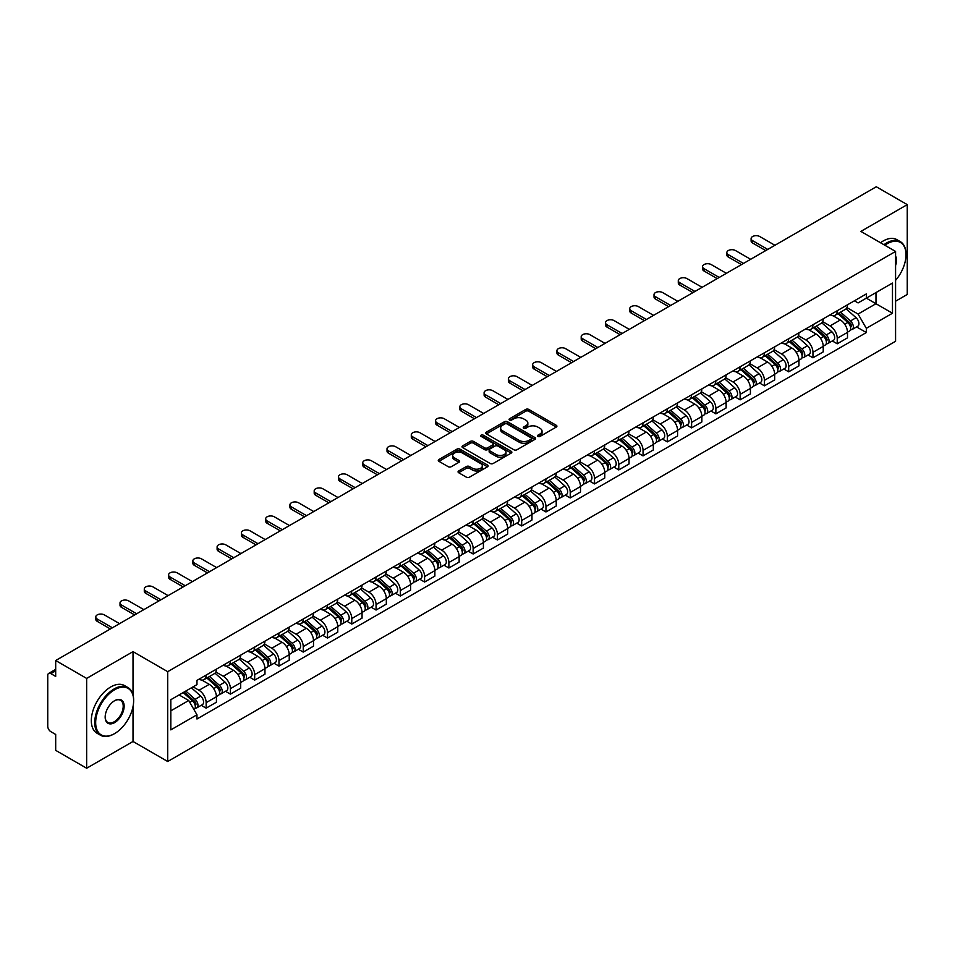 <?xml version="1.0" encoding="UTF-8"?>
<svg xmlns="http://www.w3.org/2000/svg" width="955" height="955" viewBox="0 0 955 955"><rect width="100%" height="100%" fill="white"/><g stroke="black" fill="none" stroke-linecap="round" stroke-linejoin="round"><path stroke-width="1.43" d="M537.916 436.423A1.516 0.871 0 0 0 540.053 436.423L556.276 427.064A2.161 1.242 0 0 0 556.908 426.181A2.161 1.242 0 0 0 556.276 425.297L528.784 409.42A2.161 1.242 0 0 0 525.739 409.42L509.504 418.791A1.516 0.871 0 0 0 509.063 419.412A1.516 0.871 0 0 0 509.504 420.033A1.516 0.871 0 0 0 511.641 420.033L513.742 418.815A6.912 3.987 0 0 1 523.519 418.815L525.811 420.14A6.912 3.987 0 0 1 527.84 422.958A6.912 3.987 0 0 1 525.811 425.775L523.71 426.992A1.516 0.871 0 0 0 523.268 427.613A1.516 0.871 0 0 0 523.71 428.222A1.516 0.871 0 0 0 525.847 428.222L527.948 427.016A6.912 3.987 0 0 1 537.725 427.016L540.017 428.341A6.912 3.987 0 0 1 542.034 431.159A6.912 3.987 0 0 1 540.017 433.976L537.916 435.194A1.516 0.871 0 0 0 537.474 435.814A1.516 0.871 0 0 0 537.916 436.423L537.916 435.194M458.687 470.97A2.161 1.242 0 0 0 458.054 471.854A2.161 1.242 0 0 0 458.687 472.737L466.398 477.19A2.161 1.242 0 0 0 469.454 477.19L487.48 466.78A2.161 1.242 0 0 0 488.112 465.897A2.161 1.242 0 0 0 487.48 465.013L459.988 449.148A2.161 1.242 0 0 0 456.932 449.148L438.906 459.546A2.161 1.242 0 0 0 438.273 460.429A2.161 1.242 0 0 0 438.906 461.313L448.229 466.697A2.161 1.242 0 0 0 451.285 466.697L458.997 462.244A2.161 1.242 0 0 0 459.63 461.361A2.161 1.242 0 0 0 458.997 460.477L454.377 457.815A5.778 3.331 0 0 1 452.682 455.451A5.778 3.331 0 0 1 456.251 452.372A5.778 3.331 0 0 1 462.542 453.088L480.64 463.545A5.778 3.331 0 0 1 482.335 465.897A5.778 3.331 0 0 1 478.765 468.977A5.778 3.331 0 0 1 472.474 468.26L469.454 466.518A2.161 1.242 0 0 0 466.398 466.518L458.687 470.97L458.687 472.737L466.398 468.32L466.398 466.518M167.71 671.675L133.02 651.632L86.654 678.408L55.688 660.526L876.284 186.762L907.25 204.633L860.885 231.408L895.575 251.44L167.71 671.675L167.71 761.505L895.575 341.269L895.575 251.44M513.897 449.769A2.161 1.242 0 0 0 516.953 449.769L534.979 439.36A2.161 1.242 0 0 0 535.612 438.476A2.161 1.242 0 0 0 534.979 437.593L507.487 421.728A2.161 1.242 0 0 0 504.431 421.728L486.405 432.126A2.161 1.242 0 0 0 485.773 433.009A2.161 1.242 0 0 0 486.405 433.892L513.897 449.769M481.738 436.757A1.516 0.871 0 0 1 483.278 436.972L511.2 453.088L493.198 463.473A2.161 1.242 0 0 1 490.154 463.473L462.662 447.608L462.662 445.842A2.161 1.242 0 0 0 462.029 446.725A2.161 1.242 0 0 0 462.662 447.608M462.662 445.842L470.373 441.389A2.161 1.242 0 0 1 473.429 441.389L484.579 447.823A2.161 1.242 0 0 0 487.635 447.823L492.744 444.875A2.161 1.242 0 0 0 493.377 443.991A2.161 1.242 0 0 0 492.744 443.108L481.141 436.411A1.516 0.871 0 0 1 480.699 435.79A1.516 0.871 0 0 1 481.63 434.979A1.516 0.871 0 0 1 483.278 435.17L511.223 451.309A2.161 1.242 0 0 1 511.856 452.193A2.161 1.242 0 0 1 511.223 453.076L511.223 451.309M86.654 678.408L86.654 768.238L55.688 750.367L55.688 734.467L50.866 731.673A4.405 2.543 -120 0 1 47.75 726.289L47.75 675.448A4.405 2.543 -120 0 1 48.657 673.43L55.688 669.371M895.575 301.207L907.25 294.474L907.25 204.633M86.654 768.238L133.02 741.474L167.71 761.505M55.688 660.526L55.688 676.427L50.866 673.645A4.405 2.543 -120 0 0 48.657 673.43M837.237 310.733A10.123 5.849 60 0 1 835.136 315.269L845.402 309.348A10.123 5.849 -120 0 0 847.503 304.8M822.661 321.632L830.074 325.906A10.123 5.849 60 0 1 837.237 338.309L847.503 332.376A10.123 5.849 -120 0 0 840.34 319.985L832.999 315.735M847.503 332.376L847.503 337.855L837.237 343.788L832.306 340.947M835.136 315.269A10.123 5.849 60 0 1 830.158 314.816M837.237 338.309L837.237 343.788M812.956 324.748A10.123 5.849 60 0 1 810.867 329.284L821.133 323.351A10.123 5.849 -120 0 0 823.234 318.815M808.037 354.962L812.956 357.803L823.234 351.87L823.234 346.39A10.123 5.849 -120 0 0 816.071 333.999L808.718 329.75M810.867 329.284A10.123 5.849 60 0 1 805.877 328.83M798.38 335.647L805.805 339.92A10.123 5.849 60 0 1 812.956 352.323L812.956 357.803M788.687 338.75A10.123 5.849 60 0 1 786.586 343.299L796.864 337.366A10.123 5.849 -120 0 0 798.953 332.829M783.769 368.976L788.687 371.817L798.953 365.884L798.953 360.405A10.123 5.849 -120 0 0 791.802 348.014L784.449 343.764M786.586 343.299A10.123 5.849 60 0 1 781.608 342.845M774.111 349.649L781.536 353.935A10.123 5.849 60 0 1 788.687 366.338L788.687 371.817M764.418 352.765A10.123 5.849 60 0 1 762.317 357.313L772.583 351.38A10.123 5.849 -120 0 0 774.684 346.844M759.488 382.979L764.418 385.832L774.684 379.899L774.684 374.42A10.123 5.849 -120 0 0 767.522 362.017L760.18 357.779M762.317 357.313A10.123 5.849 60 0 1 757.339 356.86M749.842 363.664L757.255 367.95A10.123 5.849 60 0 1 764.418 380.353L764.418 385.832M740.137 366.78A10.123 5.849 60 0 1 738.048 371.328L748.314 365.395A10.123 5.849 -120 0 0 750.415 360.859M735.219 396.994L740.137 399.847L750.415 393.914L750.415 388.434A10.123 5.849 -120 0 0 743.253 376.031L735.899 371.793M738.048 371.328A10.123 5.849 60 0 1 733.058 370.874M725.573 377.679L732.986 381.964A10.123 5.849 60 0 1 740.137 394.367L740.137 399.847M715.868 380.794A10.123 5.849 60 0 1 713.779 385.343L724.045 379.41A10.123 5.849 -120 0 0 726.134 374.873M710.95 411.008L715.868 413.849L726.134 407.928L726.134 402.449A10.123 5.849 -120 0 0 718.984 390.046L711.63 385.808M713.779 385.343A10.123 5.849 60 0 1 708.789 384.889M701.292 391.693L708.717 395.979A10.123 5.849 60 0 1 715.868 408.37L715.868 413.849M691.599 394.809A10.123 5.849 60 0 1 689.498 399.357L699.764 393.424A10.123 5.849 -120 0 0 701.865 388.876M686.669 425.023L691.599 427.864L701.865 421.943L701.865 416.464A10.123 5.849 -120 0 0 694.715 404.061L687.361 399.823M689.498 399.357A10.123 5.849 60 0 1 684.52 398.892M677.023 405.708L684.437 409.993A10.123 5.849 60 0 1 691.599 422.385L691.599 427.864M667.318 408.824A10.123 5.849 60 0 1 665.229 413.372L675.495 407.439A10.123 5.849 -120 0 0 677.596 402.891M662.4 439.037L667.33 441.879L677.596 435.958L677.596 430.478A10.123 5.849 -120 0 0 670.434 418.075L663.08 413.837M665.229 413.372A10.123 5.849 60 0 1 660.239 412.906M652.754 419.723L660.168 424.008A10.123 5.849 60 0 1 667.33 436.399L667.33 441.879M643.049 422.838A10.123 5.849 60 0 1 640.96 427.386L651.226 421.453A10.123 5.849 -120 0 0 653.316 416.905M638.131 453.052L643.049 455.893L653.316 449.972L653.316 444.493A10.123 5.849 -120 0 0 646.165 432.09L638.811 427.852M640.96 427.386A10.123 5.849 60 0 1 635.97 426.921M628.474 433.737L635.899 438.023A10.123 5.849 60 0 1 643.049 450.414L643.049 455.893M618.78 436.853A10.123 5.849 60 0 1 616.679 441.389L626.958 435.468A10.123 5.849 -120 0 0 629.047 430.92M613.85 467.067L618.78 469.908L629.047 463.975L629.047 458.495A10.123 5.849 -120 0 0 621.896 446.104L614.543 441.855M616.679 441.389A10.123 5.849 60 0 1 611.701 440.935M604.205 447.752L611.618 452.037A10.123 5.849 60 0 1 618.78 464.428L618.78 469.908M594.511 450.867A10.123 5.849 60 0 1 592.41 455.404L602.677 449.483A10.123 5.849 -120 0 0 604.778 444.935M589.581 481.081L594.511 483.922L604.778 477.989L604.778 472.51A10.123 5.849 -120 0 0 597.615 460.119L590.274 455.869M592.41 455.404A10.123 5.849 60 0 1 587.432 454.95M579.936 461.766L587.349 466.052A10.123 5.849 60 0 1 594.511 478.443L594.511 483.922M570.231 464.882A10.123 5.849 60 0 1 568.141 469.418L578.408 463.497A10.123 5.849 -120 0 0 580.497 458.949M565.312 495.096L570.231 497.937L580.509 492.004L580.509 486.525A10.123 5.849 -120 0 0 573.346 474.134L565.993 469.884M568.141 469.418A10.123 5.849 60 0 1 563.152 468.965M555.655 475.781L563.08 480.055A10.123 5.849 60 0 1 570.231 492.458L570.231 497.937M545.962 478.897A10.123 5.849 60 0 1 543.861 483.433L554.139 477.512A10.123 5.849 -120 0 0 556.228 472.964M541.043 509.111L545.962 511.952L556.228 506.019L556.228 500.539A10.123 5.849 -120 0 0 549.077 488.148L541.724 483.899M543.861 483.433A10.123 5.849 60 0 1 538.883 482.979M531.386 489.796L538.799 494.069A10.123 5.849 60 0 1 545.962 506.472L545.962 511.952M521.693 492.911A10.123 5.849 60 0 1 519.592 497.448L529.858 491.527A10.123 5.849 -120 0 0 531.959 486.978M516.762 523.125L521.693 525.966L531.959 520.033L531.959 514.554A10.123 5.849 -120 0 0 524.796 502.163L517.455 497.913M519.592 497.448A10.123 5.849 60 0 1 514.614 496.994M507.117 503.81L514.53 508.084A10.123 5.849 60 0 1 521.693 520.487L521.693 525.966M497.412 506.914A10.123 5.849 60 0 1 495.323 511.462L505.589 505.529A10.123 5.849 -120 0 0 507.69 500.993M492.494 537.14L497.412 539.981L507.69 534.048L507.69 528.569A10.123 5.849 -120 0 0 500.527 516.178L493.174 511.928M495.323 511.462A10.123 5.849 60 0 1 490.333 511.009M482.836 517.825L490.261 522.099A10.123 5.849 60 0 1 497.412 534.502L497.412 539.981M473.143 520.929A10.123 5.849 60 0 1 471.042 525.477L481.32 519.544A10.123 5.849 -120 0 0 483.409 515.008M468.225 551.154L473.143 553.995L483.409 548.063L483.409 542.583A10.123 5.849 -120 0 0 476.259 530.18L468.905 525.942M471.042 525.477A10.123 5.849 60 0 1 466.064 525.023M458.567 531.828L465.98 536.113A10.123 5.849 60 0 1 473.143 548.516L473.143 553.995M448.874 534.943A10.123 5.849 60 0 1 446.773 539.491L457.039 533.558A10.123 5.849 -120 0 0 459.14 529.022M443.944 565.157L448.874 568.01L459.14 562.077L459.14 556.598A10.123 5.849 -120 0 0 451.978 544.195L444.636 539.957M446.773 539.491A10.123 5.849 60 0 1 441.795 539.038M434.298 545.842L441.711 550.128A10.123 5.849 60 0 1 448.874 562.531L448.874 568.01M424.593 548.958A10.123 5.849 60 0 1 422.504 553.506L432.77 547.573A10.123 5.849 -120 0 0 434.871 543.037M419.675 579.172L424.593 582.025L434.871 576.092L434.871 570.613A10.123 5.849 -120 0 0 427.709 558.209L420.355 553.972M422.504 553.506A10.123 5.849 60 0 1 417.514 553.052M410.029 559.857L417.442 564.142A10.123 5.849 60 0 1 424.593 576.534L424.593 582.025M400.324 562.973A10.123 5.849 60 0 1 398.235 567.521L408.501 561.588A10.123 5.849 -120 0 0 410.59 557.052M395.406 593.186L400.324 596.027L410.59 590.106L410.59 584.627A10.123 5.849 -120 0 0 403.44 572.224L396.086 567.986M398.235 567.521A10.123 5.849 60 0 1 393.245 567.067M385.748 573.871L393.174 578.157A10.123 5.849 60 0 1 400.324 590.548L400.324 596.027M376.055 576.987A10.123 5.849 60 0 1 373.954 581.535L384.22 575.602A10.123 5.849 -120 0 0 386.321 571.054M371.125 607.201L376.055 610.042L386.321 604.121L386.321 598.642A10.123 5.849 -120 0 0 379.159 586.239L371.817 582.001M373.954 581.535A10.123 5.849 60 0 1 368.976 581.07M361.479 587.886L368.893 592.172A10.123 5.849 60 0 1 376.055 604.563L376.055 610.042M351.774 591.002A10.123 5.849 60 0 1 349.685 595.55L359.951 589.617A10.123 5.849 -120 0 0 362.052 585.069M346.856 621.216L351.786 624.057L362.052 618.136L362.052 612.656A10.123 5.849 -120 0 0 354.89 600.253L347.536 596.015M349.685 595.55A10.123 5.849 60 0 1 344.695 595.084M337.211 601.901L344.624 606.186A10.123 5.849 60 0 1 351.786 618.577L351.786 624.057M327.505 605.016A10.123 5.849 60 0 1 325.416 609.565L335.683 603.632A10.123 5.849 -120 0 0 337.772 599.083M322.587 635.23L327.505 638.071L337.772 632.15L337.772 626.659A10.123 5.849 -120 0 0 330.621 614.268L323.268 610.03M325.416 609.565A10.123 5.849 60 0 1 320.426 609.099M312.93 615.915L320.355 620.201A10.123 5.849 60 0 1 327.505 632.592L327.505 638.071M303.236 619.031A10.123 5.849 60 0 1 301.135 623.567L311.414 617.646A10.123 5.849 -120 0 0 313.503 613.098M298.306 649.245L303.236 652.086L313.503 646.153L313.503 640.674A10.123 5.849 -120 0 0 306.352 628.283L298.999 624.033M301.135 623.567A10.123 5.849 60 0 1 296.157 623.114M288.661 629.93L296.074 634.216A10.123 5.849 60 0 1 303.236 646.607L303.236 652.086M278.967 633.046A10.123 5.849 60 0 1 276.866 637.582L287.133 631.661A10.123 5.849 -120 0 0 289.234 627.113M274.037 663.259L278.967 666.101L289.234 660.168L289.234 654.688A10.123 5.849 -120 0 0 282.071 642.297L274.73 638.047M276.866 637.582A10.123 5.849 60 0 1 271.889 637.128M264.392 643.945L271.805 648.23A10.123 5.849 60 0 1 278.967 660.621L278.967 666.101M254.687 647.06A10.123 5.849 60 0 1 252.598 651.597L262.864 645.676A10.123 5.849 -120 0 0 264.953 641.127M249.768 677.274L254.687 680.115L264.965 674.182L264.965 668.703A10.123 5.849 -120 0 0 257.802 656.312L250.449 652.062M252.598 651.597A10.123 5.849 60 0 1 247.608 651.143M240.111 657.959L247.536 662.233A10.123 5.849 60 0 1 254.687 674.636L254.687 680.115M230.418 661.075A10.123 5.849 60 0 1 228.317 665.611L238.595 659.69A10.123 5.849 -120 0 0 240.684 655.142M225.487 691.289L230.418 694.13L240.684 688.197L240.684 682.718A10.123 5.849 -120 0 0 233.533 670.326L226.18 666.077M228.317 665.611A10.123 5.849 60 0 1 223.339 665.158M215.842 671.974L223.255 676.247A10.123 5.849 60 0 1 230.418 688.651L230.418 694.13M206.149 675.09A10.123 5.849 60 0 1 204.048 679.626L214.314 673.693A10.123 5.849 -120 0 0 216.415 669.157M201.219 705.303L206.149 708.144L216.415 702.212L216.415 696.732A10.123 5.849 -120 0 0 209.252 684.341L201.911 680.091M204.048 679.626A10.123 5.849 60 0 1 199.07 679.172M193.077 686.848L198.986 690.262A10.123 5.849 60 0 1 206.149 702.665L206.149 708.144M854.427 300.801L858.079 302.914L892.471 283.062L875.974 292.588L875.974 303.726L858.079 314.052L846.93 307.617M170.826 710.842L188.72 700.504L196.969 714.794L170.826 729.883L170.826 699.693L196.969 684.604L196.969 680.378L866.328 293.925L866.328 298.151L892.471 313.24L866.328 328.341L858.079 314.052M892.471 283.062L892.471 313.24M196.969 714.794L196.969 719.008L866.328 332.555L866.328 328.341M133.02 651.632L133.02 694.87M133.02 706.616L133.02 741.474M188.72 700.504L179.074 694.942M856.587 326.932L866.328 332.555M538.513 436.638L540.017 435.778A6.912 3.987 0 0 0 542.034 432.961L542.034 431.159M527.84 422.958L527.84 424.76A6.912 3.987 0 0 1 525.811 427.577L524.319 428.437M556.252 427.076L528.784 411.223A2.161 1.242 0 0 0 525.739 411.223L510.113 420.236M534.943 439.372L507.487 423.519A2.161 1.242 0 0 0 504.431 423.519L486.441 433.904M531.159 439.097A1.516 0.871 0 0 0 531.601 438.476A1.516 0.871 0 0 0 531.159 437.856L507.021 423.925A1.516 0.871 0 0 0 504.885 423.925L502.676 425.202A6.912 3.987 0 0 0 500.647 428.031A6.912 3.987 0 0 0 502.676 430.848L519.162 440.374A6.912 3.987 0 0 0 528.939 440.374L531.159 439.097L531.159 440.888A1.516 0.871 0 0 0 531.601 440.279L531.601 438.476M500.647 428.031L500.647 429.822A6.912 3.987 0 0 0 502.676 432.651L502.676 430.848M531.159 440.888L528.939 442.165A6.912 3.987 0 0 1 519.162 442.165L502.676 432.651M462.686 447.62L470.373 443.18L470.373 441.389M493.377 443.991L493.377 445.782A2.161 1.242 0 0 1 492.744 446.665L487.635 449.626A2.161 1.242 0 0 1 484.579 449.626L473.429 443.18A2.161 1.242 0 0 0 470.373 443.18M496.146 454.508A5.778 3.331 0 0 0 502.437 455.225A5.778 3.331 0 0 0 506.007 452.145A5.778 3.331 0 0 0 504.312 449.781L497.937 446.104A2.161 1.242 0 0 0 494.881 446.104L489.772 449.053A2.161 1.242 0 0 0 489.139 449.936A2.161 1.242 0 0 0 489.772 450.82L496.146 454.508L496.146 456.299A5.778 3.331 0 0 0 502.437 457.027A5.778 3.331 0 0 0 506.007 453.947L506.007 452.145M489.139 449.936L489.139 451.739A2.161 1.242 0 0 0 489.772 452.622L489.772 450.82M496.146 456.299L489.772 452.622M482.335 465.897L482.335 467.699A5.778 3.331 0 0 1 478.765 470.779A5.778 3.331 0 0 1 472.474 470.051L469.454 468.32A2.161 1.242 0 0 0 466.398 468.32M452.682 455.451L452.682 457.254A5.778 3.331 0 0 0 454.377 459.606L454.377 457.815M458.961 462.256L454.377 459.606M487.444 466.804L459.988 450.939A2.161 1.242 0 0 0 456.932 450.939L438.942 461.337M837.929 313.658L847.825 322.48A5.503 3.175 60 0 1 849.556 330.991L847.503 332.173M838.192 313.885L842.847 316.582M838.932 313.085L849.938 322.897A2.638 1.528 60 0 1 850.762 326.98A2.638 1.528 60 0 1 850.523 327.076M840.579 312.13L850.475 320.952A5.503 3.175 60 0 1 852.194 329.463A5.503 3.175 60 0 1 850.535 329.642M846.094 308.823L856.074 317.717A5.503 3.175 60 0 1 857.793 326.228L852.194 329.463M765.743 250.58L752.588 243A5.062 2.925 180 0 1 751.108 240.935L751.108 238.595A5.062 2.925 -0 0 0 752.588 240.66L767.76 249.422M774.923 245.28L759.75 236.53A5.062 2.925 -0 0 0 754.235 235.897A5.062 2.925 -0 0 0 751.108 238.595M813.66 327.672L823.556 336.494A5.503 3.175 60 0 1 825.275 345.006L823.222 346.188M813.923 327.899L818.578 330.597M814.663 327.099L825.669 336.912A2.638 1.528 60 0 1 826.493 340.995A2.638 1.528 60 0 1 826.254 341.09M816.31 326.144L826.194 334.966A5.503 3.175 60 0 1 827.925 343.478A5.503 3.175 60 0 1 826.266 343.657M821.825 322.838L831.805 331.731A5.503 3.175 60 0 1 833.524 340.243L827.925 343.478M789.391 341.687L799.275 350.509A5.503 3.175 60 0 1 801.006 359.02L798.953 360.202M789.654 341.914L794.309 344.6M790.382 341.102L801.388 350.927A2.638 1.528 60 0 1 802.224 355.009A2.638 1.528 60 0 1 801.985 355.105M792.029 340.159L801.925 348.981A5.503 3.175 60 0 1 803.656 357.492A5.503 3.175 60 0 1 801.985 357.659M797.544 336.84L807.524 345.746A5.503 3.175 60 0 1 809.255 354.257L803.656 357.492M765.122 355.702L775.006 364.524A5.503 3.175 60 0 1 776.737 373.035L774.684 374.217M765.373 355.929L770.04 358.614M766.113 355.117L777.119 364.941A2.638 1.528 60 0 1 777.955 369.024A2.638 1.528 60 0 1 777.704 369.119M767.76 354.174L777.657 362.995A5.503 3.175 60 0 1 779.376 371.507A5.503 3.175 60 0 1 777.716 371.674M773.275 350.855L783.255 359.76A5.503 3.175 60 0 1 784.986 368.272L779.376 371.507M741.462 264.595L728.319 257.014A5.062 2.925 180 0 1 726.839 254.937L726.839 252.609A5.062 2.925 -0 0 0 728.319 254.675L743.491 263.437M750.642 259.294L735.469 250.544A5.062 2.925 -0 0 0 729.954 249.912A5.062 2.925 -0 0 0 726.839 252.609M717.193 278.609L704.05 271.017A5.062 2.925 180 0 1 702.558 268.952L702.558 266.624A5.062 2.925 -0 0 0 704.05 268.689L719.211 277.439M726.373 273.309L711.2 264.559A5.062 2.925 -0 0 0 705.685 263.926A5.062 2.925 -0 0 0 702.558 266.624M692.924 292.624L679.769 285.032A5.062 2.925 180 0 1 678.289 282.966L678.289 280.639A5.062 2.925 -0 0 0 679.769 282.704L694.942 291.454M702.104 287.324L686.932 278.574A5.062 2.925 -0 0 0 681.416 277.941A5.062 2.925 -0 0 0 678.289 280.639M895.575 280.352A26.847 15.495 120 0 0 906.009 254.758A26.847 15.495 120 0 0 887.028 243.8A26.847 15.495 120 0 0 884.819 245.22M883.936 244.719A27.504 15.877 -60 0 1 886.55 243A27.504 15.877 -60 0 1 900.314 241.639A27.504 15.877 -60 0 1 906.009 254.221A27.504 15.877 -60 0 1 906.009 254.496M895.575 256.047A13.418 7.747 -60 0 1 895.575 265.526M880.51 242.737A27.504 15.877 -60 0 1 883.136 241.018A27.504 15.877 -60 0 1 896.888 239.657L900.314 241.639M114.194 733.834L114.66 733.559A26.847 15.495 120 0 0 133.64 700.684A26.847 15.495 120 0 0 114.66 689.725A26.847 15.495 120 0 0 95.667 722.601A26.847 15.495 120 0 0 114.66 733.559L114.194 733.834A27.504 15.877 -60 0 1 100.43 735.195A27.504 15.877 -60 0 1 96.216 713.158A27.504 15.877 -60 0 1 114.194 688.913A27.504 15.877 -60 0 1 127.946 687.552A27.504 15.877 -60 0 1 133.64 700.146A27.504 15.877 -60 0 1 133.64 700.421M114.66 700.684L114.66 700.684A13.418 7.747 -60 0 1 124.15 706.163A13.418 7.747 -60 0 1 114.66 722.601A13.418 7.747 -60 0 1 105.169 717.121A13.418 7.747 -60 0 1 114.66 700.684L114.66 700.684M105.169 716.847A12.761 7.365 120 0 0 107.808 722.434A12.761 7.365 120 0 0 114.194 721.801A12.761 7.365 120 0 0 122.527 710.544A12.761 7.365 120 0 0 120.569 700.325A12.761 7.365 120 0 0 114.421 700.827M100.43 735.195L97.016 733.225A27.504 15.877 -60 0 1 92.802 711.177A27.504 15.877 -60 0 1 110.768 686.943A27.504 15.877 -60 0 1 124.52 685.583L127.946 687.552M740.841 369.716L750.737 378.538A5.503 3.175 60 0 1 752.456 387.038L750.415 388.231M741.104 369.943L745.76 372.629M741.844 369.131L752.85 378.956A2.638 1.528 60 0 1 753.674 383.039A2.638 1.528 60 0 1 753.435 383.134M743.491 368.188L753.376 377.01A5.503 3.175 60 0 1 755.107 385.522A5.503 3.175 60 0 1 753.447 385.689M749.007 364.87L758.986 373.775A5.503 3.175 60 0 1 760.705 382.287L755.107 385.522M716.572 383.719L726.457 392.553A5.503 3.175 60 0 1 728.188 401.052L726.134 402.246M716.835 383.958L721.491 386.644M717.575 383.146L728.57 392.971A2.638 1.528 60 0 1 729.405 397.053A2.638 1.528 60 0 1 729.166 397.149M719.222 382.203L729.107 391.025A5.503 3.175 60 0 1 730.838 399.524A5.503 3.175 60 0 1 729.178 399.703M724.726 378.884L734.705 387.79A5.503 3.175 60 0 1 736.436 396.301L730.838 399.524M668.643 306.639L655.5 299.046A5.062 2.925 180 0 1 654.02 296.981L654.02 294.653A5.062 2.925 -0 0 0 655.5 296.719L670.673 305.469M677.823 301.338L662.651 292.576A5.062 2.925 -0 0 0 657.136 291.944A5.062 2.925 -0 0 0 654.02 294.653M644.374 320.653L631.231 313.061A5.062 2.925 180 0 1 629.739 310.996L629.739 308.656A5.062 2.925 -0 0 0 631.231 310.733L646.392 319.483M653.554 315.353L638.382 306.591A5.062 2.925 -0 0 0 632.867 305.958A5.062 2.925 -0 0 0 629.739 308.656M692.303 397.734L702.188 406.567A5.503 3.175 60 0 1 703.919 415.067L701.865 416.261M692.566 397.972L697.222 400.658M693.294 397.161L704.301 406.985A2.638 1.528 60 0 1 705.136 411.068A2.638 1.528 60 0 1 704.886 411.163M694.942 396.206L704.838 405.039A5.503 3.175 60 0 1 706.557 413.539A5.503 3.175 60 0 1 704.897 413.718M700.457 392.899L710.436 401.804A5.503 3.175 60 0 1 712.167 410.304L706.557 413.539M668.023 411.748L677.919 420.582A5.503 3.175 60 0 1 679.65 429.082L677.596 430.263M668.285 411.987L672.941 414.673M669.025 411.175L680.032 421A2.638 1.528 60 0 1 680.855 425.082A2.638 1.528 60 0 1 680.617 425.178M670.673 410.22L680.557 419.054A5.503 3.175 60 0 1 682.288 427.554A5.503 3.175 60 0 1 680.629 427.733M676.188 406.914L686.168 415.819A5.503 3.175 60 0 1 687.887 424.318L682.288 427.554M643.754 425.763L653.65 434.597A5.503 3.175 60 0 1 655.369 443.096L653.316 444.278M644.016 426.002L648.672 428.688M644.756 425.19L655.763 435.014A2.638 1.528 60 0 1 656.586 439.097A2.638 1.528 60 0 1 656.348 439.193M646.404 424.235L656.288 433.069A5.503 3.175 60 0 1 658.019 441.568A5.503 3.175 60 0 1 656.36 441.747M651.919 420.928L661.887 429.834A5.503 3.175 60 0 1 663.618 438.333L658.019 441.568M619.485 439.778L629.369 448.599A5.503 3.175 60 0 1 631.1 457.111L629.047 458.293M619.747 440.016L624.403 442.702M620.475 439.205L631.482 449.029A2.638 1.528 60 0 1 632.317 453.112A2.638 1.528 60 0 1 632.079 453.207M622.123 438.25L632.019 447.083A5.503 3.175 60 0 1 633.738 455.583A5.503 3.175 60 0 1 632.079 455.762M627.638 434.943L637.618 443.848A5.503 3.175 60 0 1 639.349 452.348L633.738 455.583M595.204 453.792L605.1 462.614A5.503 3.175 60 0 1 606.831 471.125L604.778 472.307M595.466 454.031L600.122 456.717M596.207 453.219L607.213 463.032A2.638 1.528 60 0 1 608.037 467.126A2.638 1.528 60 0 1 607.798 467.222M597.854 452.264L607.75 461.086A5.503 3.175 60 0 1 609.469 469.597A5.503 3.175 60 0 1 607.81 469.776M603.369 448.957L613.349 457.863A5.503 3.175 60 0 1 615.068 466.362L609.469 469.597M570.935 467.807L580.831 476.629A5.503 3.175 60 0 1 582.55 485.14L580.497 486.322M571.197 468.046L575.853 470.731M571.938 467.234L582.944 477.046A2.638 1.528 60 0 1 583.768 481.129A2.638 1.528 60 0 1 583.529 481.225M573.585 466.279L583.469 475.101A5.503 3.175 60 0 1 585.2 483.612A5.503 3.175 60 0 1 583.541 483.791M579.1 462.972L589.068 471.865A5.503 3.175 60 0 1 590.799 480.377L585.2 483.612M546.666 481.821L556.55 490.643A5.503 3.175 60 0 1 558.281 499.155L556.228 500.336M546.929 482.06L551.584 484.746M547.657 481.248L558.663 491.061A2.638 1.528 60 0 1 559.499 495.144A2.638 1.528 60 0 1 559.26 495.239M549.304 480.293L559.2 489.115A5.503 3.175 60 0 1 560.931 497.627A5.503 3.175 60 0 1 559.26 497.806M554.819 476.987L564.799 485.88A5.503 3.175 60 0 1 566.53 494.392L560.931 497.627M522.385 495.836L532.281 504.658A5.503 3.175 60 0 1 534.012 513.169L531.959 514.351M522.648 496.063L527.303 498.761M523.388 495.263L534.394 505.076A2.638 1.528 60 0 1 535.218 509.158A2.638 1.528 60 0 1 534.979 509.254M525.035 494.308L534.931 503.13A5.503 3.175 60 0 1 536.65 511.641A5.503 3.175 60 0 1 534.991 511.82M530.55 491.001L540.53 499.895A5.503 3.175 60 0 1 542.249 508.406L536.65 511.641M620.105 334.668L606.95 327.076A5.062 2.925 180 0 1 605.47 325.01L605.47 322.671A5.062 2.925 -0 0 0 606.95 324.736L622.123 333.498M629.285 329.368L614.113 320.605A5.062 2.925 -0 0 0 608.598 319.973A5.062 2.925 -0 0 0 605.47 322.671M595.825 348.682L582.681 341.09A5.062 2.925 180 0 1 581.201 339.025L581.201 336.685A5.062 2.925 -0 0 0 582.681 338.75L597.854 347.513M605.004 343.382L589.844 334.62A5.062 2.925 -0 0 0 584.329 333.987A5.062 2.925 -0 0 0 581.201 336.685M571.556 362.697L558.412 355.105A5.062 2.925 180 0 1 556.932 353.04L556.932 350.7A5.062 2.925 -0 0 0 558.412 352.765L573.573 361.527M580.736 357.397L565.563 348.635A5.062 2.925 -0 0 0 560.048 348.002A5.062 2.925 -0 0 0 556.932 350.7M547.287 376.712L534.132 369.119A5.062 2.925 180 0 1 532.651 367.054L532.651 364.714A5.062 2.925 -0 0 0 534.132 366.78L549.304 375.542M556.467 371.411L541.294 362.649A5.062 2.925 -0 0 0 535.779 362.017A5.062 2.925 -0 0 0 532.651 364.714M523.006 390.726L509.863 383.134A5.062 2.925 180 0 1 508.382 381.069L508.382 378.729A5.062 2.925 -0 0 0 509.863 380.794L525.035 389.556M532.186 385.426L517.025 376.664A5.062 2.925 -0 0 0 511.51 376.031A5.062 2.925 -0 0 0 508.382 378.729M498.737 404.741L485.594 397.149A5.062 2.925 180 0 1 484.113 395.084L484.113 392.744A5.062 2.925 -0 0 0 485.594 394.809L500.766 403.571M507.917 399.441L492.744 390.679A5.062 2.925 -0 0 0 487.229 390.046A5.062 2.925 -0 0 0 484.113 392.744M474.468 418.756L461.313 411.163A5.062 2.925 180 0 1 459.833 409.098L459.833 406.758A5.062 2.925 -0 0 0 461.313 408.824L476.485 417.586M483.648 413.455L468.475 404.693A5.062 2.925 -0 0 0 462.96 404.061A5.062 2.925 -0 0 0 459.833 406.758M450.187 432.758L437.044 425.178A5.062 2.925 180 0 1 435.564 423.113L435.564 420.773A5.062 2.925 -0 0 0 437.044 422.838L452.216 431.6M459.379 427.458L444.206 418.708A5.062 2.925 -0 0 0 438.691 418.075A5.062 2.925 -0 0 0 435.564 420.773M498.116 509.851L508.012 518.672A5.503 3.175 60 0 1 509.731 527.184L507.678 528.366M498.379 510.077L503.034 512.775M499.119 509.278L510.125 519.09A2.638 1.528 60 0 1 510.949 523.173A2.638 1.528 60 0 1 510.71 523.268M500.766 508.323L510.65 517.144A5.503 3.175 60 0 1 512.381 525.656A5.503 3.175 60 0 1 510.722 525.835M506.281 505.004L516.261 513.909A5.503 3.175 60 0 1 517.98 522.421L512.381 525.656M473.847 523.865L483.731 532.687A5.503 3.175 60 0 1 485.462 541.199L483.409 542.38M474.11 524.092L478.765 526.778M474.838 523.28L485.844 533.105A2.638 1.528 60 0 1 486.68 537.188A2.638 1.528 60 0 1 486.441 537.283M476.485 522.337L486.382 531.159A5.503 3.175 60 0 1 488.112 539.671A5.503 3.175 60 0 1 486.441 539.838M482 519.019L491.98 527.924A5.503 3.175 60 0 1 493.711 536.435L488.112 539.671M449.578 537.88L459.462 546.702A5.503 3.175 60 0 1 461.193 555.213L459.14 556.395M449.829 538.107L454.485 540.793M450.569 537.295L461.575 547.12A2.638 1.528 60 0 1 462.411 551.202A2.638 1.528 60 0 1 462.16 551.298M452.216 536.352L462.113 545.174A5.503 3.175 60 0 1 463.832 553.685A5.503 3.175 60 0 1 462.172 553.852M457.732 533.033L467.711 541.939A5.503 3.175 60 0 1 469.442 550.45L463.832 553.685M425.297 551.894L435.194 560.716A5.503 3.175 60 0 1 436.913 569.216L434.859 570.41M425.56 552.121L430.216 554.807M426.3 551.31L437.306 561.134A2.638 1.528 60 0 1 438.13 565.217A2.638 1.528 60 0 1 437.891 565.312M427.947 550.367L437.832 559.188A5.503 3.175 60 0 1 439.563 567.7A5.503 3.175 60 0 1 437.903 567.867M433.463 547.048L443.442 555.953A5.503 3.175 60 0 1 445.161 564.465L439.563 567.7M401.028 565.897L410.913 574.731A5.503 3.175 60 0 1 412.644 583.23L410.59 584.424M401.291 566.136L405.947 568.822M402.031 565.324L413.026 575.149A2.638 1.528 60 0 1 413.861 579.231A2.638 1.528 60 0 1 413.622 579.327M403.667 564.381L413.563 573.203A5.503 3.175 60 0 1 415.294 581.702A5.503 3.175 60 0 1 413.634 581.882M409.182 561.062L419.161 569.968A5.503 3.175 60 0 1 420.892 578.479L415.294 581.702M376.759 579.912L386.644 588.746A5.503 3.175 60 0 1 388.375 597.245L386.321 598.439M377.022 580.151L381.678 582.837M377.75 579.339L388.757 589.163A2.638 1.528 60 0 1 389.592 593.246A2.638 1.528 60 0 1 389.342 593.342M379.398 578.384L389.294 587.218A5.503 3.175 60 0 1 391.013 595.717A5.503 3.175 60 0 1 389.354 595.896M384.913 575.077L394.893 583.983A5.503 3.175 60 0 1 396.623 592.482L391.013 595.717M425.918 446.773L412.775 439.193A5.062 2.925 180 0 1 411.295 437.115L411.295 434.788A5.062 2.925 -0 0 0 412.775 436.853L427.947 445.615M435.098 441.473L419.925 432.722A5.062 2.925 -0 0 0 414.41 432.09A5.062 2.925 -0 0 0 411.295 434.788M401.649 460.788L388.506 453.195A5.062 2.925 180 0 1 387.014 451.13L387.014 448.802A5.062 2.925 -0 0 0 388.506 450.867L403.667 459.618M410.829 455.487L395.657 446.737A5.062 2.925 -0 0 0 390.141 446.104A5.062 2.925 -0 0 0 387.014 448.802M377.38 474.802L364.225 467.21A5.062 2.925 180 0 1 362.745 465.145L362.745 462.817A5.062 2.925 -0 0 0 364.225 464.882L379.398 473.632M386.56 469.502L371.388 460.752A5.062 2.925 -0 0 0 365.872 460.107A5.062 2.925 -0 0 0 362.745 462.817M353.099 488.817L339.956 481.225A5.062 2.925 180 0 1 338.476 479.159L338.476 476.832A5.062 2.925 -0 0 0 339.956 478.897L355.129 487.647M362.279 483.517L347.107 474.754A5.062 2.925 -0 0 0 341.592 474.122A5.062 2.925 -0 0 0 338.476 476.832M328.83 502.831L315.687 495.239A5.062 2.925 180 0 1 314.195 493.174L314.195 490.834A5.062 2.925 -0 0 0 315.687 492.911L330.848 501.662M338.01 497.531L322.838 488.769A5.062 2.925 -0 0 0 317.323 488.136A5.062 2.925 -0 0 0 314.195 490.834M304.561 516.846L291.406 509.254A5.062 2.925 180 0 1 289.926 507.189L289.926 504.849A5.062 2.925 -0 0 0 291.406 506.914L306.579 515.676M313.741 511.546L298.569 502.784A5.062 2.925 -0 0 0 293.054 502.151A5.062 2.925 -0 0 0 289.926 504.849M352.479 593.926L362.375 602.76A5.503 3.175 60 0 1 364.106 611.26L362.052 612.442M352.741 594.165L357.397 596.851M353.481 593.353L364.488 603.178A2.638 1.528 60 0 1 365.311 607.261A2.638 1.528 60 0 1 365.073 607.356M355.129 592.398L365.013 601.232A5.503 3.175 60 0 1 366.744 609.732A5.503 3.175 60 0 1 365.085 609.911M360.644 589.092L370.624 597.997A5.503 3.175 60 0 1 372.343 606.497L366.744 609.732M280.281 530.861L267.137 523.268A5.062 2.925 180 0 1 265.657 521.203L265.657 518.863A5.062 2.925 -0 0 0 267.137 520.929L282.31 529.691M289.461 525.56L274.3 516.798A5.062 2.925 -0 0 0 268.785 516.166A5.062 2.925 -0 0 0 265.657 518.863M328.21 607.941L338.106 616.775A5.503 3.175 60 0 1 339.825 625.274L337.772 626.456M328.472 608.18L333.128 610.866M329.212 607.368L340.219 617.193A2.638 1.528 60 0 1 341.042 621.275A2.638 1.528 60 0 1 340.804 621.371M330.86 606.413L340.744 615.247A5.503 3.175 60 0 1 342.475 623.746A5.503 3.175 60 0 1 340.816 623.925M336.375 603.106L346.343 612.012A5.503 3.175 60 0 1 348.074 620.511L342.475 623.746M256.012 544.875L242.868 537.283A5.062 2.925 180 0 1 241.388 535.218L241.388 532.878A5.062 2.925 -0 0 0 242.868 534.943L258.029 543.705M265.192 539.575L250.019 530.813A5.062 2.925 -0 0 0 244.504 530.18A5.062 2.925 -0 0 0 241.388 532.878M303.941 621.956L313.825 630.778A5.503 3.175 60 0 1 315.556 639.289L313.503 640.471M304.203 622.194L308.859 624.88M304.932 621.383L315.938 631.207A2.638 1.528 60 0 1 316.774 635.29A2.638 1.528 60 0 1 316.523 635.385M306.579 620.428L316.475 629.261A5.503 3.175 60 0 1 318.194 637.761A5.503 3.175 60 0 1 316.535 637.94M312.094 617.121L322.074 626.026A5.503 3.175 60 0 1 323.805 634.526L318.194 637.761M231.743 558.89L218.588 551.298A5.062 2.925 180 0 1 217.107 549.232L217.107 546.893A5.062 2.925 -0 0 0 218.588 548.958L233.76 557.72M240.923 553.59L225.75 544.827A5.062 2.925 -0 0 0 220.235 544.195A5.062 2.925 -0 0 0 217.107 546.893M279.66 635.97L289.556 644.792A5.503 3.175 60 0 1 291.287 653.304L289.234 654.485M279.922 636.209L284.578 638.895M280.663 635.397L291.669 645.21A2.638 1.528 60 0 1 292.493 649.293A2.638 1.528 60 0 1 292.254 649.4M282.31 634.442L292.194 643.264A5.503 3.175 60 0 1 293.925 651.776A5.503 3.175 60 0 1 292.266 651.955M287.825 631.136L297.805 640.041A5.503 3.175 60 0 1 299.524 648.541L293.925 651.776M207.462 572.905L194.319 565.312A5.062 2.925 180 0 1 192.838 563.247L192.838 560.907A5.062 2.925 -0 0 0 194.319 562.973L209.491 571.735M216.642 567.604L201.481 558.842A5.062 2.925 -0 0 0 195.966 558.209A5.062 2.925 -0 0 0 192.838 560.907M255.391 649.985L265.287 658.807A5.503 3.175 60 0 1 267.006 667.318L264.953 668.5M255.654 650.224L260.309 652.91M256.394 649.412L267.4 659.225A2.638 1.528 60 0 1 268.224 663.307A2.638 1.528 60 0 1 267.985 663.403M258.041 648.457L267.925 657.279A5.503 3.175 60 0 1 269.656 665.79A5.503 3.175 60 0 1 267.997 665.969M263.556 645.15L273.524 654.044A5.503 3.175 60 0 1 275.255 662.555L269.656 665.79M183.193 586.919L170.05 579.327A5.062 2.925 180 0 1 168.569 577.262L168.569 574.922A5.062 2.925 -0 0 0 170.05 576.987L185.222 585.749M192.373 581.619L177.2 572.857A5.062 2.925 -0 0 0 171.685 572.224A5.062 2.925 -0 0 0 168.569 574.922M231.122 664L241.006 672.821A5.503 3.175 60 0 1 242.737 681.333L240.684 682.515M231.385 664.226L236.04 666.924M232.113 663.427L243.119 673.239A2.638 1.528 60 0 1 243.955 677.322A2.638 1.528 60 0 1 243.716 677.417M233.76 662.472L243.656 671.293A5.503 3.175 60 0 1 245.387 679.805A5.503 3.175 60 0 1 243.716 679.984M239.275 659.165L249.255 668.058A5.503 3.175 60 0 1 250.986 676.57L245.387 679.805M158.924 600.922L145.769 593.342A5.062 2.925 180 0 1 144.289 591.276L144.289 588.937A5.062 2.925 -0 0 0 145.769 591.002L160.941 599.764M168.104 595.634L152.931 586.871A5.062 2.925 -0 0 0 147.416 586.239A5.062 2.925 -0 0 0 144.289 588.937M206.841 678.014L216.737 686.836A5.503 3.175 60 0 1 218.468 695.347L216.415 696.529M207.104 678.241L211.759 680.939M207.844 677.441L218.85 687.254A2.638 1.528 60 0 1 219.674 691.336A2.638 1.528 60 0 1 219.435 691.432M209.491 676.486L219.387 685.308A5.503 3.175 60 0 1 221.106 693.819A5.503 3.175 60 0 1 219.447 693.999M215.006 673.179L224.986 682.073A5.503 3.175 60 0 1 226.705 690.584L221.106 693.819M134.643 614.936L121.5 607.356A5.062 2.925 180 0 1 120.02 605.279L120.02 602.951A5.062 2.925 -0 0 0 121.5 605.016L136.672 613.779M143.823 609.636L128.662 600.886A5.062 2.925 -0 0 0 123.147 600.253A5.062 2.925 -0 0 0 120.02 602.951M183.181 692.566L192.468 700.851A5.503 3.175 60 0 1 194.187 709.362L193.925 709.517M183.276 692.506L187.49 694.942M184.172 691.993L194.581 701.268A2.638 1.528 60 0 1 195.405 705.351A2.638 1.528 60 0 1 195.166 705.447M185.819 691.038L195.107 699.323A5.503 3.175 60 0 1 196.837 707.834A5.503 3.175 60 0 1 195.178 708.013M191.43 687.803L200.705 696.088A5.503 3.175 60 0 1 202.436 704.599L196.837 707.834M110.374 628.951L97.231 621.359A5.062 2.925 180 0 1 95.751 619.294L95.751 616.966A5.062 2.925 -0 0 0 97.231 619.031L112.404 627.793M119.554 623.651L104.382 614.901A5.062 2.925 -0 0 0 98.866 614.268A5.062 2.925 -0 0 0 95.751 616.966M230.418 688.651L240.684 682.718M254.687 674.636L264.965 668.703M278.967 660.621L289.234 654.688M303.236 646.607L313.503 640.674M327.505 632.592L337.772 626.659M351.786 618.577L362.052 612.656M376.055 604.563L386.321 598.642M400.324 590.548L410.59 584.627M424.593 576.534L434.871 570.613M448.874 562.531L459.14 556.598M473.143 548.516L483.409 542.583M497.412 534.502L507.69 528.569M521.693 520.487L531.959 514.554M545.962 506.472L556.228 500.539M570.231 492.458L580.509 486.525M594.511 478.443L604.778 472.51M618.78 464.428L629.047 458.495M643.049 450.414L653.316 444.493M667.33 436.399L677.596 430.478M691.599 422.385L701.865 416.464M715.868 408.37L726.134 402.449M740.137 394.367L750.415 388.434M764.418 380.353L774.684 374.42M788.687 366.338L798.953 360.405M812.956 352.323L823.234 346.39M206.149 702.665L216.415 696.732M198.986 690.262L209.252 684.341M223.255 676.247L233.533 670.326M247.536 662.233L257.802 656.312M271.805 648.23L282.071 642.297M296.074 634.216L306.352 628.283M320.355 620.201L330.621 614.268M344.624 606.186L354.89 600.253M368.893 592.172L379.159 586.239M393.174 578.157L403.44 572.224M417.442 564.142L427.709 558.209M441.711 550.128L451.978 544.195M465.98 536.113L476.259 530.18M490.261 522.099L500.527 516.178M514.53 508.084L524.796 502.163M538.799 494.069L549.077 488.148M563.08 480.055L573.346 474.134M587.349 466.052L597.615 460.119M611.618 452.037L621.896 446.104M635.899 438.023L646.165 432.09M660.168 424.008L670.434 418.075M684.437 409.993L694.715 404.061M708.717 395.979L718.984 390.046M732.986 381.964L743.253 376.031M757.255 367.95L767.522 362.017M781.536 353.935L791.802 348.014M805.805 339.92L816.071 333.999M830.074 325.906L840.34 319.985M55.688 670.864L50.866 673.645M540.017 435.778L540.017 433.976M523.71 428.222L523.71 426.992M525.811 427.577L525.811 425.775M509.504 420.033L509.504 418.791M525.739 411.223L525.739 409.42M528.784 411.223L528.784 409.42M556.276 427.064L556.276 425.297M486.405 433.892L486.405 432.126M504.431 423.519L504.431 421.728M507.487 423.519L507.487 421.728M534.979 439.36L534.979 437.593M519.162 442.165L519.162 440.374M528.939 442.165L528.939 440.374M473.429 443.18L473.429 441.389M484.579 449.626L484.579 447.823M487.635 449.626L487.635 447.823M492.744 446.665L492.744 444.875M483.278 436.972L483.278 435.17M469.454 468.32L469.454 466.518M472.474 470.051L472.474 468.26M458.997 462.244L458.997 460.477M438.906 461.313L438.906 459.546M456.932 450.939L456.932 449.148M459.988 450.939L459.988 449.148M487.48 466.78L487.48 465.013M847.825 322.48L844.745 324.258M851.311 325.774L850.32 326.347M856.074 317.717L850.475 320.952M752.588 240.66L752.588 243M823.556 336.494L820.464 338.273M827.042 339.789L826.051 340.362M831.805 331.731L826.194 334.966M799.275 350.509L796.195 352.288M802.773 353.804L801.782 354.377M807.524 345.746L801.925 348.981M775.006 364.524L771.927 366.302M778.492 367.818L777.501 368.391M783.255 359.76L777.657 362.995M728.319 254.675L728.319 257.014M704.05 268.689L704.05 271.017M679.769 282.704L679.769 285.032M750.737 378.538L747.646 380.317M754.223 381.833L753.232 382.406M758.986 373.775L753.376 377.01M726.457 392.553L723.377 394.331M729.954 395.848L728.963 396.421M734.705 387.79L729.107 391.025M655.5 296.719L655.5 299.046M631.231 310.733L631.231 313.061M702.188 406.567L699.108 408.346M705.673 409.862L704.683 410.435M710.436 401.804L704.838 405.039M677.919 420.582L674.839 422.361M681.404 423.877L680.414 424.438M686.168 415.819L680.557 419.054M653.65 434.597L650.558 436.375M657.136 437.879L656.145 438.452M661.887 429.834L656.288 433.069M629.369 448.599L626.289 450.39M632.855 451.894L631.864 452.467M637.618 443.848L632.019 447.083M605.1 462.614L602.02 464.405M608.586 465.909L607.595 466.482M613.349 457.863L607.75 461.086M580.831 476.629L577.739 478.407M584.317 479.923L583.326 480.496M589.068 471.865L583.469 475.101M556.55 490.643L553.47 492.422M560.048 493.938L559.057 494.511M564.799 485.88L559.2 489.115M532.281 504.658L529.201 506.437M535.767 507.953L534.776 508.526M540.53 499.895L534.931 503.13M606.95 324.736L606.95 327.076M582.681 338.75L582.681 341.09M558.412 352.765L558.412 355.105M534.132 366.78L534.132 369.119M509.863 380.794L509.863 383.134M485.594 394.809L485.594 397.149M461.313 408.824L461.313 411.163M437.044 422.838L437.044 425.178M508.012 518.672L504.92 520.451M511.498 521.967L510.507 522.54M516.261 513.909L510.65 517.144M483.731 532.687L480.651 534.466M487.229 535.982L486.238 536.555M491.98 527.924L486.382 531.159M459.462 546.702L456.383 548.48M462.948 549.996L461.957 550.569M467.711 541.939L462.113 545.174M435.194 560.716L432.102 562.495M438.679 564.011L437.688 564.584M443.442 555.953L437.832 559.188M410.913 574.731L407.833 576.51M414.41 578.026L413.42 578.599M419.161 569.968L413.563 573.203M386.644 588.746L383.564 590.524M390.129 592.04L389.139 592.613M394.893 583.983L389.294 587.218M412.775 436.853L412.775 439.193M388.506 450.867L388.506 453.195M364.225 464.882L364.225 467.21M339.956 478.897L339.956 481.225M315.687 492.911L315.687 495.239M291.406 506.914L291.406 509.254M362.375 602.76L359.283 604.539M365.861 606.043L364.87 606.616M370.624 597.997L365.013 601.232M267.137 520.929L267.137 523.268M338.106 616.775L335.014 618.553M341.592 620.058L340.601 620.631M346.343 612.012L340.744 615.247M242.868 534.943L242.868 537.283M313.825 630.778L310.745 632.568M317.311 634.072L316.32 634.645M322.074 626.026L316.475 629.261M218.588 548.958L218.588 551.298M289.556 644.792L286.476 646.583M293.042 648.087L292.051 648.66M297.805 640.041L292.194 643.264M194.319 562.973L194.319 565.312M265.287 658.807L262.195 660.585M268.773 662.101L267.782 662.675M273.524 654.044L267.925 657.279M170.05 576.987L170.05 579.327M241.006 672.821L237.926 674.6M244.504 676.116L243.501 676.689M249.255 668.058L243.656 671.293M145.769 591.002L145.769 593.342M216.737 686.836L213.657 688.615M220.223 690.131L219.232 690.704M224.986 682.073L219.387 685.308M121.5 605.016L121.5 607.356M192.468 700.851L189.806 702.391M195.954 704.145L194.963 704.718M200.705 696.088L195.107 699.323M97.231 619.031L97.231 621.359"/></g></svg>
